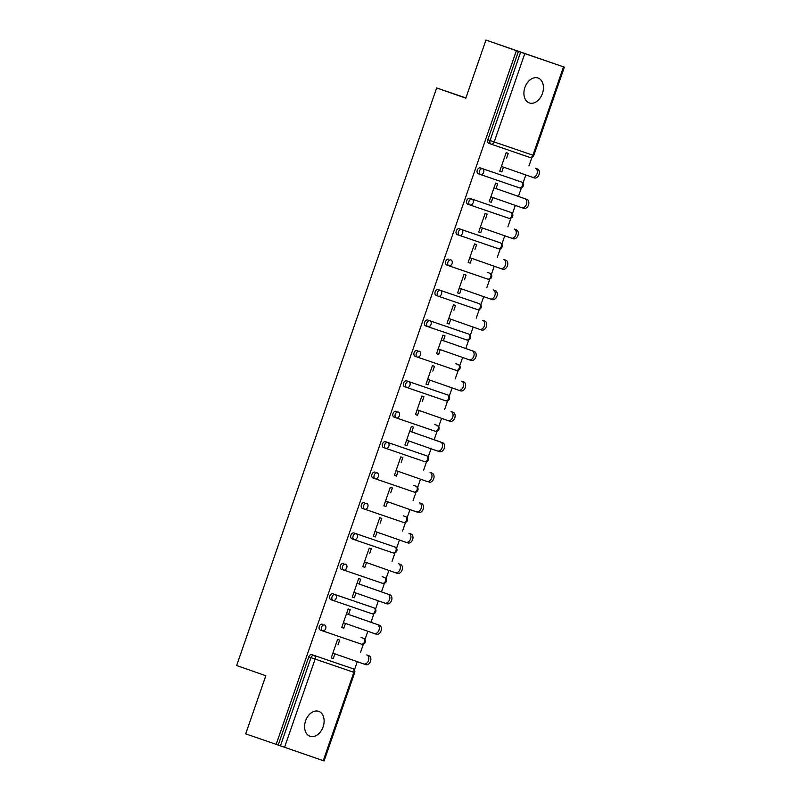 <?xml version="1.0" encoding="UTF-8"?>
<svg xmlns="http://www.w3.org/2000/svg" width="801" height="801" viewBox="0 0 801 801"><rect width="100%" height="100%" fill="white"/><g stroke="black" fill="none" stroke-linecap="round" stroke-linejoin="round"><path stroke-width="1.2" d="M323.123 726.817A13.206 9.262 109.3 0 0 318.728 711.358A13.206 9.262 109.3 0 0 305.602 720.82A13.206 9.262 109.3 0 0 309.997 736.279A13.206 9.262 109.3 0 0 323.123 726.817M542.437 93.467A13.206 9.262 109.3 0 0 538.042 78.007A13.206 9.262 109.3 0 0 524.915 87.469A13.206 9.262 109.3 0 0 529.311 102.939A13.206 9.262 109.3 0 0 542.437 93.467M323.264 760.67L353.852 672.329L354.693 672.62L324.105 760.95L245.697 733.846L265.822 675.734L236.645 665.521L436.655 87.94L465.822 98.163L485.947 40.05L564.355 67.154L533.766 155.484L532.925 155.204L563.514 66.873L564.355 67.154M354.412 670.006L357.296 661.686M360.41 652.695L363.394 644.074M364.956 639.588L367.829 631.268M370.943 622.277L373.927 613.656M375.489 609.171L378.362 600.85M381.476 591.859L384.46 583.238M386.022 578.753L388.896 570.422M392.009 561.441L394.993 552.82M396.555 548.335L399.439 540.004M402.543 531.023L405.526 522.402M407.088 517.907L409.972 509.586M413.076 500.605L416.069 491.984M417.621 487.489L420.505 479.168M423.609 470.187L426.603 461.566M428.155 457.071L431.038 448.75M434.142 439.759L437.136 431.138M438.688 426.653L441.571 418.332M444.685 409.341L447.669 400.72M449.221 396.235L452.104 387.914M455.218 378.923L458.202 370.302M459.754 365.817L462.638 357.486M465.751 348.505L468.735 339.884M470.287 335.399L473.171 327.068M476.285 318.087L479.268 309.466M480.82 304.971L483.704 296.65M486.818 287.669L489.801 279.048M491.353 274.553L494.237 266.232M497.351 257.251L500.335 248.63M501.887 244.135L504.77 235.814M507.884 226.823L510.868 218.202M512.42 213.717L515.303 205.396M518.417 196.405L521.401 187.784M522.953 183.299L525.836 174.968M528.95 165.987L531.934 157.366M465.902 97.942L436.655 87.94M524.785 53.617L494.197 141.957L490.052 140.525A3.094 2.173 109.3 0 0 491.083 144.15L488.87 143.369A3.094 2.173 -70.7 0 1 488.86 143.369A3.094 2.173 -70.7 0 1 487.829 139.744L490.052 140.525L520.64 52.185L563.514 66.873M487.829 139.744L518.417 51.414L485.947 40.05M520.64 52.185L518.417 51.414M276.115 744.509L516.365 50.703M499.754 171.174L501.806 171.895L499.754 171.194L506.162 152.671L508.214 153.371L506.562 158.147M501.806 171.895L503.449 167.129M278.177 745.21L308.765 656.87A3.094 2.173 -70.7 0 1 311.829 654.647L350.558 667.904A3.094 2.173 -70.7 0 1 350.568 667.904A3.094 2.173 -70.7 0 1 350.578 667.904L352.79 668.685L350.558 667.904M361.091 637.476A3.094 2.173 -70.7 0 1 361.101 637.486A3.094 2.173 -70.7 0 1 361.111 637.486L363.314 638.257A3.094 2.173 109.3 0 0 363.314 638.257A3.094 2.173 109.3 0 1 363.854 638.587M322.583 630.868L361.281 644.114A3.094 2.213 108.9 0 1 361.281 644.114A3.094 3.094 0 0 0 365.226 642.202A3.094 3.094 0 0 0 363.324 638.267A3.094 2.213 -71.1 0 1 364.385 641.911A3.094 2.213 108.9 0 1 361.301 644.114L322.563 630.868A3.094 2.213 108.9 0 1 322.553 630.858A3.094 2.173 109.3 0 0 322.553 630.858A3.094 3.094 0 0 0 322.563 630.868A3.094 2.213 108.9 0 0 325.657 628.665A3.094 2.213 -71.1 0 0 324.585 625.01A3.094 2.173 -70.7 0 0 321.521 627.233A3.094 2.173 109.3 0 0 322.543 630.858L320.33 630.077A3.094 2.173 -70.7 0 1 320.32 630.077A3.094 2.173 -70.7 0 1 319.299 626.452A3.094 2.173 -70.7 0 1 322.362 624.229M332.896 593.811L335.118 594.592A3.094 2.173 -70.7 0 0 332.055 596.815A3.094 2.173 109.3 0 0 333.076 600.44L330.863 599.659A3.094 2.173 -70.7 0 1 330.853 599.659A3.094 2.173 -70.7 0 1 329.832 596.034A3.094 2.173 -70.7 0 1 332.896 593.811L371.624 607.058A3.094 2.173 -70.7 0 1 371.634 607.068A3.094 2.173 -70.7 0 1 371.644 607.068M382.157 576.64A3.094 2.173 -70.7 0 1 382.167 576.65A3.094 2.173 -70.7 0 1 382.177 576.65L384.38 577.421A3.094 2.173 109.3 0 0 384.38 577.421A3.094 2.173 109.3 0 1 384.931 577.741M343.599 570.012L341.406 569.241A3.094 2.173 -70.7 0 1 341.386 569.241A3.094 2.173 -70.7 0 1 340.365 565.616A3.094 2.173 -70.7 0 1 343.429 563.393M392.69 546.222A3.094 2.173 -70.7 0 1 392.7 546.222A3.094 2.173 -70.7 0 1 392.71 546.232L394.923 547.003A3.094 2.173 109.3 0 0 394.913 547.003L353.962 532.975L394.913 547.003A3.094 2.213 -71.1 0 1 395.984 550.657A3.094 2.213 108.9 0 1 392.901 552.85L354.182 539.614A3.094 2.213 108.9 0 1 354.162 539.604A3.094 2.173 109.3 0 1 354.152 539.594L351.939 538.823A3.094 2.173 -70.7 0 1 351.929 538.823A3.094 2.173 -70.7 0 1 350.898 535.198A3.094 2.173 -70.7 0 1 353.962 532.975M403.223 515.804A3.094 2.173 -70.7 0 1 403.233 515.804A3.094 2.173 -70.7 0 1 403.243 515.814L405.446 516.585A3.094 2.173 109.3 0 0 405.446 516.585A3.094 2.173 109.3 0 1 405.997 516.905M364.675 509.176L362.473 508.405A3.094 2.173 -70.7 0 1 362.463 508.405A3.094 2.173 -70.7 0 1 361.431 504.78A3.094 2.173 -70.7 0 1 364.495 502.557M413.757 485.386A3.094 2.173 -70.7 0 1 413.767 485.386A3.094 2.173 -70.7 0 1 413.777 485.386L415.979 486.167A3.094 2.173 109.3 0 0 415.979 486.167A3.094 2.173 109.3 0 1 416.53 486.487M372.996 477.977L375.218 478.758A3.094 2.213 108.9 0 1 375.228 478.758A3.094 2.173 109.3 0 0 375.228 478.758A3.094 2.213 108.9 0 0 378.322 476.565A3.094 2.213 -71.1 0 0 377.251 472.91A3.094 2.173 -70.7 0 0 374.187 475.133A3.094 2.173 109.3 0 0 375.218 478.758L373.006 477.987A3.094 2.173 -70.7 0 1 372.996 477.977A3.094 2.173 -70.7 0 1 371.964 474.352A3.094 2.173 -70.7 0 1 375.028 472.129M385.561 441.711L387.784 442.492A3.094 2.173 -70.7 0 0 384.72 444.715A3.094 2.173 109.3 0 0 385.752 448.34L383.539 447.569A3.094 2.173 -70.7 0 1 383.529 447.559A3.094 2.173 -70.7 0 1 382.498 443.934A3.094 2.173 -70.7 0 1 385.561 441.711L424.29 454.968A3.094 2.173 -70.7 0 1 424.3 454.968A3.094 2.173 -70.7 0 1 424.31 454.968M434.823 424.54A3.094 2.173 -70.7 0 1 434.833 424.55A3.094 2.173 -70.7 0 1 434.843 424.55L437.046 425.321A3.094 2.173 109.3 0 0 437.046 425.321A3.094 2.173 109.3 0 1 437.596 425.651M394.062 417.141L396.285 417.922A3.094 2.213 108.9 0 1 396.295 417.922A3.094 2.173 109.3 0 0 396.295 417.922A3.094 2.213 108.9 0 0 399.389 415.729A3.094 2.213 -71.1 0 0 398.317 412.074A3.094 2.173 -70.7 0 0 395.253 414.297A3.094 2.173 109.3 0 0 396.285 417.922L435.033 431.178A3.094 2.213 108.9 0 1 435.023 431.168A3.094 3.094 0 0 0 438.958 429.266A3.094 3.094 0 0 0 437.056 425.331A3.094 2.213 -71.1 0 1 438.117 428.976A3.094 2.213 108.9 0 1 435.033 431.178L394.072 417.141A3.094 2.173 -70.7 0 1 394.062 417.141A3.094 2.173 -70.7 0 1 393.031 413.516A3.094 2.173 -70.7 0 1 396.095 411.293M445.356 394.122A3.094 2.173 -70.7 0 1 445.366 394.132A3.094 2.173 -70.7 0 1 445.376 394.132L447.589 394.903A3.094 2.173 109.3 0 0 447.579 394.903L406.628 380.875L447.579 394.903A3.094 2.213 -71.1 0 1 448.65 398.558A3.094 2.213 108.9 0 1 445.566 400.76L406.848 387.514M448.129 395.233A3.094 2.173 109.3 0 0 447.589 394.903A3.094 3.094 0 0 1 449.491 398.838A3.094 3.094 0 0 1 445.566 400.76A3.094 2.213 108.9 0 1 445.556 400.75L406.838 387.504A3.094 2.213 108.9 0 1 406.828 387.504A3.094 2.173 109.3 0 0 406.828 387.504A3.094 3.094 0 0 0 406.838 387.504A3.094 2.213 108.9 0 0 409.922 385.311A3.094 2.213 -71.1 0 0 408.85 381.656A3.094 2.173 -70.7 0 0 405.787 383.879A3.094 2.173 109.3 0 0 406.818 387.504L404.605 386.723A3.094 2.173 -70.7 0 1 404.595 386.723A3.094 2.173 -70.7 0 1 403.564 383.098A3.094 2.173 -70.7 0 1 406.628 380.875M455.889 363.704A3.094 2.173 -70.7 0 1 455.899 363.714A3.094 2.173 -70.7 0 1 455.909 363.714L458.112 364.485A3.094 2.173 109.3 0 0 458.112 364.485A3.094 2.173 109.3 0 1 458.663 364.805M417.341 357.076L415.138 356.305A3.094 2.173 -70.7 0 1 415.128 356.305A3.094 2.173 -70.7 0 1 414.097 352.68A3.094 2.173 -70.7 0 1 417.161 350.458M427.694 320.04L429.917 320.821A3.094 2.173 -70.7 0 0 426.853 323.033A3.094 2.173 109.3 0 0 427.884 326.658L425.671 325.887A3.094 2.173 -70.7 0 1 425.661 325.887A3.094 2.173 -70.7 0 1 424.63 322.262A3.094 2.173 -70.7 0 1 427.694 320.04L466.422 333.286A3.094 2.173 -70.7 0 1 466.432 333.286A3.094 2.173 -70.7 0 1 466.442 333.296M438.227 289.622L440.45 290.393A3.094 2.173 -70.7 0 0 437.386 292.615A3.094 2.173 109.3 0 0 438.417 296.24L436.205 295.469A3.094 2.173 -70.7 0 1 436.195 295.459A3.094 2.173 -70.7 0 1 435.163 291.844A3.094 2.173 -70.7 0 1 438.227 289.622L476.955 302.868A3.094 2.173 -70.7 0 1 476.965 302.868A3.094 2.173 -70.7 0 1 476.975 302.878M487.489 272.45A3.094 2.173 -70.7 0 1 487.499 272.45A3.094 2.173 -70.7 0 1 487.519 272.45L489.711 273.221A3.094 2.173 109.3 0 0 489.711 273.221A3.094 2.173 109.3 0 1 490.262 273.552M446.728 265.041L448.95 265.822A3.094 2.213 108.9 0 1 448.96 265.822A3.094 2.173 109.3 0 0 448.96 265.822A3.094 2.213 108.9 0 0 452.054 263.629A3.094 2.213 -71.1 0 0 450.983 259.975A3.094 2.173 -70.7 0 0 447.919 262.197A3.094 2.173 109.3 0 0 448.95 265.822L487.699 279.078A3.094 2.213 108.9 0 1 487.689 279.078A3.094 3.094 0 0 0 491.624 277.166A3.094 3.094 0 0 0 489.721 273.231A3.094 2.213 -71.1 0 1 490.783 276.886A3.094 2.213 108.9 0 1 487.699 279.078L446.738 265.051A3.094 2.173 -70.7 0 1 446.728 265.041A3.094 2.173 -70.7 0 1 445.696 261.416A3.094 2.173 -70.7 0 1 448.76 259.194M459.293 228.776L461.516 229.557A3.094 2.173 -70.7 0 0 458.452 231.779A3.094 2.173 109.3 0 0 459.484 235.404L457.271 234.633A3.094 2.173 -70.7 0 1 457.261 234.623A3.094 2.173 -70.7 0 1 456.23 230.998A3.094 2.173 -70.7 0 1 459.293 228.776L498.022 242.032A3.094 2.173 -70.7 0 1 498.042 242.032A3.094 2.173 -70.7 0 1 498.052 242.032M508.565 211.604A3.094 2.173 -70.7 0 1 508.575 211.614A3.094 2.173 -70.7 0 1 508.585 211.614L510.798 212.395A3.094 2.173 109.3 0 0 510.788 212.385L469.827 198.358L510.788 212.385A3.094 2.213 -71.1 0 1 511.849 216.04A3.094 2.213 108.9 0 1 508.765 218.242A3.094 2.213 108.9 0 1 508.755 218.232L470.047 204.996A3.094 2.173 109.3 0 0 470.027 204.986A3.094 2.213 108.9 0 1 470.027 204.986A3.094 3.094 0 0 0 470.037 204.996L508.765 218.242A3.094 3.094 0 0 0 512.69 216.32A3.094 3.094 0 0 0 510.798 212.395A3.094 2.173 109.3 0 1 511.328 212.716M470.007 204.976L467.804 204.205A3.094 2.173 -70.7 0 1 467.794 204.205A3.094 2.173 -70.7 0 1 466.763 200.58A3.094 2.173 -70.7 0 1 469.827 198.358M519.098 181.186A3.094 2.173 -70.7 0 1 519.108 181.196A3.094 2.173 -70.7 0 1 519.118 181.196L521.331 181.967A3.094 2.173 109.3 0 0 521.321 181.967L480.37 167.94L521.321 181.967A3.094 2.213 -71.1 0 1 522.392 185.622A3.094 2.213 108.9 0 1 519.298 187.824L480.58 174.578M478.327 173.787L480.55 174.568A3.094 2.213 108.9 0 1 480.56 174.568A3.094 2.173 109.3 0 0 480.56 174.568A3.094 2.213 108.9 0 0 483.654 172.375A3.094 2.213 -71.1 0 0 482.592 168.721A3.094 2.173 -70.7 0 0 479.519 170.943A3.094 2.173 109.3 0 0 480.55 174.568L478.337 173.787A3.094 2.173 -70.7 0 1 478.327 173.787A3.094 2.173 -70.7 0 1 477.296 170.162A3.094 2.173 -70.7 0 1 480.37 167.94M496.029 188.565L497.681 183.789L495.629 183.089L489.221 201.612L491.273 202.313L492.915 197.547M485.496 218.983L487.148 214.207L485.096 213.507L478.678 232.03L480.73 232.731L482.382 227.965M474.963 249.401L476.615 244.625L474.562 243.925L468.144 262.448L470.197 263.149L471.849 258.393M464.43 279.819L466.082 275.043L464.029 274.342L457.611 292.866L459.664 293.566L461.316 288.811M453.897 310.247L455.549 305.461L453.496 304.76L447.078 323.284L449.131 323.994L450.783 319.229M443.364 340.665L445.016 335.889L442.963 335.178L436.545 353.712L438.598 354.412L440.25 349.647M432.83 371.083L434.482 366.307L432.43 365.606L426.012 384.13L428.064 384.83L429.716 380.064M422.297 401.501L423.949 396.725L421.897 396.024L415.479 414.548L417.531 415.248L419.183 410.482M411.764 431.919L413.416 427.143L411.364 426.442L404.946 444.966L406.998 445.666L408.65 440.91M401.231 462.337L402.883 457.561L400.83 456.86L394.412 475.383L396.465 476.084L398.117 471.328M390.688 492.755L392.35 487.979L390.297 487.278L383.879 505.801L385.932 506.502L387.584 501.746M380.155 523.183L381.817 518.397L379.764 517.696L373.346 536.219L375.399 536.93L377.051 532.164M369.621 553.601L371.284 548.825L369.231 548.114L362.813 566.647L364.866 567.348L366.518 562.582M359.088 584.019L360.75 579.243L358.698 578.542L352.28 597.065L354.332 597.766L355.984 593M348.555 614.437L350.207 609.661L348.155 608.96L341.747 627.483L343.799 628.184L345.451 623.418M338.022 644.855L339.674 640.079L337.621 639.378L331.214 657.901L333.266 658.602L334.908 653.846M491.273 202.313L489.221 201.592M480.73 232.731L478.688 232.01M470.197 263.149L468.154 262.438M459.664 293.566L457.621 292.856M449.131 323.994L447.088 323.274M438.598 354.412L436.555 353.692M428.064 384.83L426.022 384.11M417.531 415.248L415.489 414.528M406.998 445.666L404.956 444.955M396.465 476.084L394.422 475.373M385.932 506.502L383.889 505.791M375.399 536.93L373.346 536.209M364.866 567.348L362.813 566.627M354.332 597.766L352.28 597.045M343.799 628.184L341.747 627.463M333.266 658.602L331.214 657.891M534.307 177.922L532.254 177.221A4.746 3.384 -71.1 0 0 532.254 177.221A4.746 3.384 -71.1 0 0 536.99 173.837A4.746 3.384 -71.1 0 0 535.348 168.25L537.401 168.951A4.746 3.384 108.9 0 1 539.043 174.538A4.746 3.384 108.9 0 1 534.307 177.922A4.746 3.384 108.9 0 1 534.297 177.922L501.406 166.418M524.815 198.668L526.868 199.369A4.746 3.384 108.9 0 1 528.51 204.966A4.746 3.384 108.9 0 1 523.774 208.34L521.721 207.639A4.746 3.384 -71.1 0 0 521.721 207.639A4.746 3.384 -71.1 0 0 526.457 204.255A4.746 3.384 -71.1 0 0 524.815 198.668L493.977 187.865M523.774 208.34A4.746 3.384 108.9 0 1 523.764 208.34L521.741 207.649M521.711 207.639L490.873 196.836M526.868 199.369L493.977 187.845M513.241 238.768L511.188 238.057A4.746 3.384 -71.1 0 0 511.188 238.057A4.746 3.384 -71.1 0 0 515.924 234.683A4.746 3.384 -71.1 0 0 514.282 229.086L516.335 229.787A4.746 3.384 108.9 0 1 517.977 235.384A4.746 3.384 108.9 0 1 513.241 238.768A4.746 3.384 108.9 0 1 513.231 238.758L480.34 227.254M469.807 257.672L500.645 268.475A4.746 3.384 -71.1 0 0 500.655 268.485A4.746 3.384 -71.1 0 0 505.391 265.101A4.746 3.384 -71.1 0 0 503.749 259.504L505.801 260.205A4.746 3.384 108.9 0 1 507.444 265.802A4.746 3.384 108.9 0 1 502.708 269.186A4.746 3.384 108.9 0 1 502.698 269.176L500.675 268.485L502.708 269.186M459.273 288.09L490.112 298.893A4.746 3.384 -71.1 0 0 490.122 298.903A4.746 3.384 -71.1 0 0 494.858 295.519A4.746 3.384 -71.1 0 0 493.216 289.922L495.268 290.623A4.746 3.384 108.9 0 1 496.91 296.22A4.746 3.384 108.9 0 1 492.174 299.604A4.746 3.384 108.9 0 1 492.164 299.594L490.142 298.903M448.74 318.508L479.569 329.311A4.746 3.384 -71.1 0 0 479.589 329.321A4.746 3.384 -71.1 0 0 484.325 325.937A4.746 3.384 -71.1 0 0 482.683 320.34L484.735 321.051A4.746 3.384 108.9 0 1 486.377 326.638A4.746 3.384 108.9 0 1 481.641 330.022A4.746 3.384 108.9 0 1 481.631 330.012L479.609 329.321L481.641 330.022M472.149 350.768L474.202 351.469A4.746 3.384 108.9 0 1 475.844 357.056A4.746 3.384 108.9 0 1 471.108 360.44L469.056 359.739A4.746 3.384 -71.1 0 0 469.056 359.739A4.746 3.384 -71.1 0 0 473.791 356.355A4.746 3.384 -71.1 0 0 472.149 350.768L441.311 339.964M471.108 360.44A4.746 3.384 108.9 0 1 471.088 360.44L469.076 359.749M469.036 359.729L438.197 348.926M474.202 351.469L441.311 339.944M460.575 390.858L458.522 390.157A4.746 3.384 -71.1 0 0 458.522 390.157A4.746 3.384 -71.1 0 0 463.258 386.773A4.746 3.384 -71.1 0 0 461.616 381.186L463.669 381.887A4.746 3.384 108.9 0 1 465.311 387.474A4.746 3.384 108.9 0 1 460.575 390.858A4.746 3.384 108.9 0 1 460.555 390.858L458.542 390.167M458.502 390.157L427.664 379.354M417.131 409.772L447.969 420.575A4.746 3.384 -71.1 0 0 447.989 420.575A4.746 3.384 -71.1 0 0 452.725 417.191A4.746 3.384 -71.1 0 0 451.083 411.604L453.136 412.305A4.746 3.384 108.9 0 1 454.778 417.902A4.746 3.384 108.9 0 1 450.042 421.276A4.746 3.384 108.9 0 1 450.022 421.276L448.009 420.585L450.042 421.276M440.54 442.022L442.603 442.723A4.746 3.384 108.9 0 1 444.245 448.32A4.746 3.384 108.9 0 1 439.509 451.704L437.456 450.993A4.746 3.384 -71.1 0 0 437.456 450.993A4.746 3.384 -71.1 0 0 442.192 447.619A4.746 3.384 -71.1 0 0 440.54 442.022L409.712 431.218M439.509 451.704A4.746 3.384 108.9 0 1 439.489 451.694L437.476 451.003M437.436 450.993L406.598 440.19M442.603 442.723L409.712 431.208M396.064 470.608L426.903 481.411A4.746 3.384 -71.1 0 0 426.923 481.421A4.746 3.384 -71.1 0 0 431.659 478.037A4.746 3.384 -71.1 0 0 430.007 472.44L432.059 473.141A4.746 3.384 108.9 0 1 433.711 478.738A4.746 3.384 108.9 0 1 428.976 482.122A4.746 3.384 108.9 0 1 428.956 482.112L428.976 482.122M418.442 512.54L416.39 511.839A4.746 3.384 -71.1 0 0 416.39 511.839A4.746 3.384 -71.1 0 0 421.126 508.455A4.746 3.384 -71.1 0 0 419.474 502.858L421.526 503.559A4.746 3.384 108.9 0 1 423.178 509.156A4.746 3.384 108.9 0 1 418.442 512.54A4.746 3.384 108.9 0 1 418.422 512.53L416.41 511.839M416.37 511.829L385.531 501.025M374.998 531.443L405.837 542.247A4.746 3.384 -71.1 0 0 405.857 542.257A4.746 3.384 -71.1 0 0 410.593 538.873A4.746 3.384 -71.1 0 0 408.941 533.276L410.993 533.987A4.746 3.384 108.9 0 1 412.645 539.574A4.746 3.384 108.9 0 1 407.909 542.958A4.746 3.384 108.9 0 1 407.889 542.948L407.909 542.958M364.465 561.861L395.304 572.665A4.746 3.384 -71.1 0 0 395.324 572.675A4.746 3.384 -71.1 0 0 400.059 569.291A4.746 3.384 -71.1 0 0 398.407 563.704L400.46 564.405A4.746 3.384 108.9 0 1 402.112 569.992A4.746 3.384 108.9 0 1 397.376 573.376A4.746 3.384 108.9 0 1 397.356 573.376L395.334 572.685L397.376 573.376M387.874 594.122L389.927 594.823A4.746 3.384 108.9 0 1 391.579 600.41A4.746 3.384 108.9 0 1 386.843 603.794L384.8 603.103A4.746 3.384 -71.1 0 0 384.79 603.093A4.746 3.384 -71.1 0 0 389.526 599.709A4.746 3.384 -71.1 0 0 387.874 594.122L357.036 583.318M386.843 603.794A4.746 3.384 108.9 0 1 386.823 603.794L353.932 592.289M389.927 594.823L357.046 583.298M343.399 622.707L374.237 633.511A4.746 3.384 -71.1 0 0 374.257 633.511A4.746 3.384 -71.1 0 0 378.993 630.127A4.746 3.384 -71.1 0 0 377.341 624.54L346.503 613.736M377.341 624.54L379.394 625.241A4.746 3.384 108.9 0 1 381.046 630.838A4.746 3.384 108.9 0 1 376.31 634.212A4.746 3.384 108.9 0 1 376.29 634.212L374.267 633.521M379.394 625.241L346.513 613.716M365.777 664.64L363.724 663.929A4.746 3.384 -71.1 0 0 363.724 663.929A4.746 3.384 -71.1 0 0 368.46 660.555A4.746 3.384 -71.1 0 0 366.808 654.958L368.86 655.659A4.746 3.384 108.9 0 1 370.513 661.256A4.746 3.384 108.9 0 1 365.777 664.64A4.746 3.384 108.9 0 1 365.757 664.63L363.734 663.939M363.704 663.929L332.866 653.125M488.86 143.369L491.083 144.15A3.094 2.173 109.3 0 0 491.093 144.15A3.094 2.213 108.9 0 0 494.197 141.957L532.925 155.204A3.094 2.213 108.9 0 1 529.831 157.407L491.113 144.16M311.829 654.647L352.78 668.675A3.094 2.213 -71.1 0 1 353.852 672.329L315.123 659.083L284.535 747.413M280.39 745.981L310.978 657.651L308.765 656.87M315.123 659.083L310.978 657.651A3.094 2.173 -70.7 0 1 314.052 655.428A3.094 2.213 -71.1 0 1 315.123 659.083M491.083 144.15A3.094 3.094 0 0 0 491.103 144.15A3.094 2.213 108.9 0 1 491.093 144.15L529.831 157.407A3.094 2.213 108.9 0 1 529.821 157.396A3.094 3.094 0 0 0 533.766 155.484M521.862 182.298A3.094 2.173 109.3 0 0 521.331 181.967A3.094 3.094 0 0 1 523.233 185.902A3.094 3.094 0 0 1 519.298 187.824A3.094 2.213 108.9 0 1 519.288 187.814L480.57 174.568A3.094 3.094 0 0 0 480.57 174.568M459.504 235.414A3.094 2.213 108.9 0 0 462.588 233.211A3.094 2.213 -71.1 0 0 461.516 229.557L500.265 242.813A3.094 2.173 109.3 0 0 500.245 242.803A3.094 2.213 -71.1 0 1 501.316 246.458A3.094 2.213 108.9 0 1 498.232 248.66L459.514 235.414A3.094 2.213 108.9 0 1 459.494 235.404A3.094 2.173 109.3 0 0 459.494 235.404A3.094 3.094 0 0 0 459.504 235.414L498.232 248.66A3.094 2.213 108.9 0 1 498.222 248.66A3.094 3.094 0 0 0 502.157 246.748A3.094 3.094 0 0 0 500.265 242.813A3.094 2.173 109.3 0 1 500.795 243.134M436.195 295.459L438.417 296.24A3.094 2.173 109.3 0 0 438.427 296.25L477.166 309.496A3.094 2.213 108.9 0 1 477.156 309.496A3.094 3.094 0 0 0 481.091 307.584A3.094 3.094 0 0 0 479.188 303.649A3.094 2.213 -71.1 0 1 480.25 307.304A3.094 2.213 108.9 0 1 477.166 309.496L438.447 296.25A3.094 2.213 108.9 0 0 441.521 294.047A3.094 2.213 -71.1 0 0 440.45 290.393L479.188 303.649A3.094 2.173 109.3 0 0 479.178 303.649A3.094 2.173 109.3 0 1 479.729 303.969M425.661 325.887L427.884 326.658A3.094 2.213 108.9 0 1 427.894 326.668A3.094 2.173 109.3 0 0 427.894 326.668A3.094 2.213 108.9 0 0 430.988 324.475A3.094 2.213 -71.1 0 0 429.917 320.821L468.655 334.067A3.094 2.173 109.3 0 0 468.645 334.067A3.094 2.173 109.3 0 1 469.196 334.387M427.884 326.658A3.094 3.094 0 0 0 427.904 326.668L466.633 339.914A3.094 2.213 108.9 0 1 466.623 339.914A3.094 3.094 0 0 0 470.557 338.002A3.094 3.094 0 0 0 468.655 334.067A3.094 2.213 -71.1 0 1 469.716 337.722A3.094 2.213 108.9 0 1 466.633 339.914L427.914 326.678M456.089 370.332L417.381 357.096A3.094 2.173 109.3 0 0 417.361 357.086A3.094 2.213 108.9 0 1 417.361 357.086A3.094 3.094 0 0 0 417.371 357.086L456.099 370.342A3.094 2.213 108.9 0 1 456.089 370.332M383.529 447.559L385.752 448.34A3.094 2.173 109.3 0 0 385.762 448.34A3.094 2.213 108.9 0 0 388.855 446.147A3.094 2.213 -71.1 0 0 387.784 442.492L426.522 455.749A3.094 2.173 109.3 0 0 426.512 455.739A3.094 2.213 -71.1 0 1 427.584 459.394A3.094 2.213 108.9 0 1 424.5 461.596L385.782 448.35A3.094 2.213 108.9 0 1 385.762 448.34L424.5 461.596A3.094 2.213 108.9 0 1 424.49 461.596A3.094 3.094 0 0 0 428.425 459.684A3.094 3.094 0 0 0 426.522 455.749A3.094 2.173 109.3 0 1 427.063 456.069M375.218 478.758A3.094 3.094 0 0 0 375.238 478.768L413.967 492.014A3.094 2.213 108.9 0 1 413.957 492.014A3.094 3.094 0 0 0 417.892 490.102A3.094 3.094 0 0 0 415.989 486.167A3.094 2.213 -71.1 0 1 417.051 489.822A3.094 2.213 108.9 0 1 413.967 492.014L375.248 478.768M403.424 522.432L364.715 509.186A3.094 2.173 109.3 0 0 364.695 509.186A3.094 2.213 108.9 0 1 364.695 509.186A3.094 3.094 0 0 0 364.705 509.186L403.434 522.432A3.094 2.213 108.9 0 1 403.424 522.432M382.357 583.268L343.649 570.032A3.094 2.173 109.3 0 0 343.629 570.022A3.094 2.213 108.9 0 1 343.629 570.022A3.094 3.094 0 0 0 343.639 570.022L382.367 583.278A3.094 2.213 108.9 0 1 382.357 583.268A3.094 3.094 0 0 0 386.292 581.356A3.094 3.094 0 0 0 384.39 577.421A3.094 2.213 -71.1 0 1 385.451 581.075A3.094 2.213 108.9 0 1 382.367 583.278M333.106 600.44A3.094 2.213 108.9 0 1 333.086 600.44A3.094 2.173 109.3 0 0 333.086 600.44A3.094 3.094 0 0 0 333.106 600.44L371.834 613.696A3.094 3.094 0 0 0 375.759 611.774A3.094 3.094 0 0 0 373.857 607.839A3.094 2.213 -71.1 0 1 374.918 611.493A3.094 2.213 108.9 0 1 371.834 613.696A3.094 2.213 108.9 0 1 371.824 613.686L333.116 600.45A3.094 2.213 108.9 0 0 336.19 598.247A3.094 2.213 -71.1 0 0 335.118 594.592L373.857 607.839A3.094 2.173 109.3 0 0 373.847 607.839A3.094 2.173 109.3 0 1 374.387 608.169M473.121 202.793A3.094 2.213 -71.1 0 0 472.049 199.139A3.094 2.173 -70.7 0 0 468.985 201.361A3.094 2.173 109.3 0 0 470.017 204.986A3.094 2.213 108.9 0 0 473.121 202.793M459.183 368.14A3.094 2.213 -71.1 0 0 458.112 364.485A3.094 3.094 0 0 1 460.024 368.42A3.094 3.094 0 0 1 456.099 370.342A3.094 2.213 108.9 0 0 459.183 368.14M420.455 354.893A3.094 2.213 -71.1 0 0 419.384 351.238A3.094 2.173 -70.7 0 0 416.32 353.461A3.094 2.173 109.3 0 0 417.351 357.086A3.094 2.213 108.9 0 0 420.455 354.893M406.518 520.239A3.094 2.213 -71.1 0 0 405.446 516.585A3.094 3.094 0 0 1 407.359 520.52A3.094 3.094 0 0 1 403.434 522.432A3.094 2.213 108.9 0 0 406.518 520.239M367.789 506.983A3.094 2.213 -71.1 0 0 366.718 503.328A3.094 2.173 -70.7 0 0 363.654 505.551A3.094 2.173 109.3 0 0 364.685 509.176A3.094 2.213 108.9 0 0 367.789 506.983M395.464 547.323A3.094 2.173 109.3 0 0 394.923 547.003A3.094 3.094 0 0 1 396.825 550.938A3.094 3.094 0 0 1 392.901 552.85A3.094 2.213 108.9 0 1 392.89 552.85L354.172 539.604A3.094 2.213 108.9 0 0 357.256 537.411A3.094 2.213 -71.1 0 0 356.185 533.756A3.094 2.173 -70.7 0 0 353.121 535.979A3.094 2.173 109.3 0 0 354.152 539.594A3.094 3.094 0 0 0 354.172 539.604M346.723 567.829A3.094 2.213 -71.1 0 0 345.652 564.174A3.094 2.173 -70.7 0 0 342.588 566.397A3.094 2.173 109.3 0 0 343.609 570.022A3.094 2.213 108.9 0 0 346.723 567.829M353.321 669.005A3.094 2.173 109.3 0 0 352.79 668.685A3.094 2.173 109.3 0 0 352.78 668.675A3.094 3.094 0 0 1 354.693 672.62M535.348 168.25L537.401 168.951M514.282 229.086L516.335 229.787M503.749 259.504L505.801 260.205M493.216 289.922L495.268 290.623M482.683 320.34L484.735 321.051M461.616 381.186L463.669 381.887M451.083 411.604L453.136 412.305M430.007 472.44L432.059 473.141M419.474 502.858L421.526 503.559M408.941 533.276L410.993 533.987M398.407 563.704L400.46 564.405M366.808 654.958L368.86 655.659M467.794 204.205L470.017 204.986M457.261 234.623L459.484 235.404M415.128 356.305L417.351 357.086M404.595 386.723L406.818 387.504M362.463 508.405L364.685 509.176M351.929 538.823L354.152 539.594M341.386 569.241L343.609 570.022M330.853 599.659L333.076 600.44M320.32 630.077L322.543 630.858M492.174 299.604L490.122 298.903M376.31 634.212L374.257 633.511"/></g></svg>
